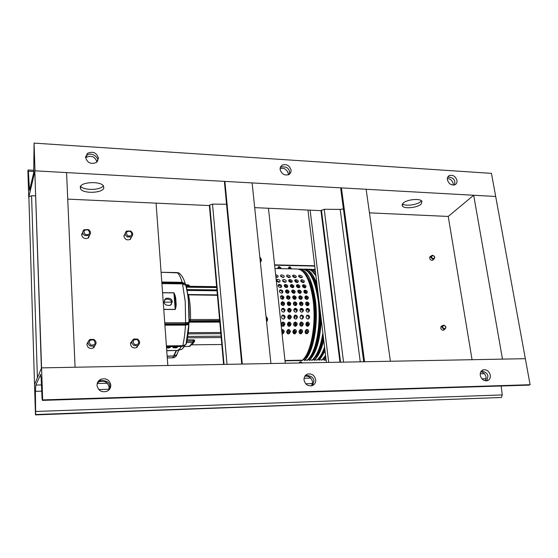 <?xml version="1.0" encoding="UTF-8"?>
<svg xmlns="http://www.w3.org/2000/svg" width="558" height="558" viewBox="0 0 558 558"><rect width="100%" height="100%" fill="white"/><g stroke="black" fill="none" stroke-linecap="round" stroke-linejoin="round"><path stroke-width="0.84" d="M161.785 282.006L182.11 282.299L185.291 283.673L185.786 284.88M185.291 283.673L184.147 280.437C182.738 276.859 180.925 274.355 178.713 272.904L161.081 272.276L177.13 272.562C178.985 273.936 180.646 277.18 182.11 282.299M161.848 282.871L181.922 283.15L183.896 283.771M178.776 350.04L176.767 354.776C176.963 356.304 172.945 358.208 172.61 357.804L167.274 357.915L172.568 357.845C174.605 357.685 176.021 356.653 176.816 354.755L178.79 350.033M166.403 345.89L182.787 345.702C184.126 339.871 185.026 333.007 185.479 325.112L164.91 325.175M187.844 323.612L187.69 324.463L185.2 324.861L164.889 324.923M185.479 325.112L188.792 324.582L189.036 322.754M166.417 346.058L182.71 345.869L185.974 344.453L186.407 343.435C187.662 338.036 188.506 331.675 188.932 324.365M176.802 354.769L175.47 356.695M174.724 357.225L172.596 357.824L167.274 357.887M187.781 324.358L187.83 323.759M181.664 346.49L166.458 346.671L181.706 346.49L185.8 344.656M186.016 344.307L186.156 343.735M176.516 346.56L173.601 346.706M169.43 346.637L166.486 346.783M178.748 350.047L176.767 354.776L173.475 356.234L172.61 357.804M188.792 324.582L185.974 344.453L182.299 346.33M176.621 346.553L175.993 347.285L175.951 346.692M173.775 346.713L173.817 347.313L173.398 347.167M169.534 346.637L168.907 347.369L168.865 346.769M166.675 346.797L166.514 347.376M176.656 350.445L176.161 350.612L173.538 355.997L167.142 356.095M176.886 346.553L176.656 346.999L177.256 347.495L175.923 347.955L172.903 347.55L173.657 346.588M169.792 346.637L169.569 347.083L170.169 347.578L166.563 348.066M176.474 350.619L174.089 355.613M176.53 350.445L166.758 350.738M186.993 339.843L194.135 339.92L194.798 340.938C193.242 343.282 192.119 344.565 191.429 344.802L191.213 344.83M162.559 292.657L173.887 292.776C175.282 295.168 175.951 298.098 175.903 301.564C176.384 304.417 176.161 307.053 175.233 309.474L163.773 309.439M171.229 304.682L171.662 302.178C170.922 299.688 168.739 298.76 165.119 299.402L164.345 299.974M164.031 301.766L165.838 298.363C169.89 297.805 172.038 298.962 172.289 301.815L170.462 305.254C166.41 305.77 164.268 304.612 164.031 301.766M131.025 343.1L130.558 343.198M130.83 342.389L131.472 342.173M88.576 236.983L88.827 237.534L88.708 236.662M94.016 347.474L93.849 346.839M191.429 344.802L193.445 342.298M194.798 340.938L193.919 341.468M194.135 339.92L193.556 341.119L193.863 341.67M193.396 342.326L190.703 345.402M193.187 339.787L193.082 341.015L193.556 341.119L193.089 341.091L192.901 342.459L189.281 346.455M189.657 286.317L189.064 285.556L188.611 285.584L188.869 286.303M189.35 285.633L185.933 285.55M219.58 319.511L190.473 319.525L189.246 319.818L188.995 320.585M188.988 320.78L219.678 320.634M187.704 294.826L217.411 295.301M188.974 321.241L219.726 321.178M164.736 322.803L185.612 322.761L188.932 322.294L188.995 320.592M188.409 323.221L189.064 322.112C189.539 308.183 188.59 296.277 186.212 286.4L185.772 285.291L182.543 283.876L161.904 283.59M173.887 292.776L173.901 292.873C175.296 298.16 175.742 303.664 175.233 309.369L163.759 309.327M189.078 322.182L189.699 321.282L188.974 321.296M164.819 323.933L185.361 323.884L188.234 323.368M182.466 324.484L182.41 324.868M161.876 283.213L182.299 283.492L182.543 283.876L185.242 301.627L185.612 322.761L184.928 324.414L186.574 324.114M181.817 324.875L181.845 324.484M171.662 302.178L164.08 302.129M288.381 315.758L288.144 318.402M293.78 310.304L294.526 311.776M294.38 315.807L294.157 318.172M295.056 315.73L294.729 318.799M290.174 316.519L290.348 318.59M402.451 203.886C405.373 206.481 417.3 204.939 420.739 201.529L421.43 200.747M403.057 203.203C406.642 199.436 420.348 198.076 421.981 201.319L421.15 204.109C417.405 207.834 404.006 209.131 402.311 205.923L403.057 203.203M80.226 186.916C81.335 181.831 100.517 181.001 103.439 185.884L103.802 188.109C102.407 193.11 83.693 193.898 80.631 189.05L80.226 186.916M454.868 182.278L454.477 184.956L454.868 182.278C454.575 178.923 452.21 177.193 447.774 177.095C452.21 177.193 454.575 178.923 454.868 182.278M456.96 180.422C457.225 182.431 456.59 183.868 455.056 184.726C451.394 185.612 448.848 183.987 447.418 179.829C447.167 177.842 447.788 176.419 449.302 175.561C452.963 174.647 455.516 176.265 456.96 180.422M97.657 160.474L97.629 161.234L97.657 160.474C98.857 157.802 91.491 151.364 86.748 155.438C91.491 151.364 98.857 157.802 97.657 160.474M98.459 158.221L96.541 162.371C91.073 164.652 87.418 163.006 85.583 157.426L87.446 153.338C92.921 150.995 96.597 152.627 98.459 158.221M289.553 172.185L289.274 174.375L289.553 172.185C289.107 168.014 286.156 166.298 280.702 167.037C286.156 166.298 289.107 168.014 289.553 172.185M291.109 170.155L290.725 172.68L289.072 174.501C284.643 175.889 281.651 174.208 280.088 169.472L280.465 166.975L282.083 165.168C286.519 163.738 289.525 165.405 291.109 170.155M34.84 171.808L41.571 367.875L75.079 367.241L66.576 172.589L35.001 170.832L28.723 197.351L27.9 170.894L28.151 169.981L28.36 171.243L29.497 190.313L33.717 172.75L34.073 143.106L491.459 173.357L495.685 196.479L35.001 170.832L34.073 143.106M80.589 186.226C83.714 190.717 100.747 190.327 103.335 185.744M87.446 153.338L86.748 155.438L85.597 156.756L86.748 155.438L86.092 157.391C91.366 155.061 95.006 156.589 97.008 161.973M282.083 165.168L280.2 167.721M34.833 171.536L41.39 368.322L41.571 367.875L525.343 358.689L502.486 359.122L473.686 195.251L448.234 216.441L369.466 212.856M339.968 362.212L320.955 210.652L254.692 207.632M223.598 364.416L209.383 205.574L67.734 199.122M28.87 196.716L34.533 384.588L28.87 196.716L31.576 195.767L35.642 195.809M82.73 232.281L81.656 234.855C82.703 238.287 84.928 239.319 88.331 237.966L89.726 234.995M125.18 233.425L123.883 236.208C124.887 239.515 127.008 240.561 130.258 239.347L131.702 236.62M130.579 239.11L130.558 238.454M132.065 340.952L130.488 344.181C131.318 347.39 133.341 348.52 136.55 347.585L138.461 345.165M137.177 347.181L137.359 346.19M88.164 341.656L86.888 344.628C87.745 347.962 89.859 349.092 93.235 348.032L95.195 345.269M94.156 347.341L94.239 346.044M156.087 203.147L167.819 365.476M82.354 234.186L81.656 234.765M124.427 235.448L123.883 235.839M131.542 342.326L130.642 342.877M87.906 342.926L86.971 343.651M268.447 208.26L285.271 363.251M431.027 256.136L429.653 258.18C430.197 259.868 431.215 260.537 432.722 260.202L433.531 259.344M442.292 325.83L441.769 325.935L440.708 328.041C441.211 329.701 442.201 330.399 443.687 330.127L444.552 329.366M328.697 362.421L310.122 210.157M326.437 362.463L307.953 210.059M35.475 414.894L35.642 414.538L501.412 397.477L35.475 414.894L34.533 384.588L41.571 367.875L42.645 399.905L530.1 384.713L495.685 196.479L473.686 195.251M472.061 359.701L448.234 216.441M320.955 210.652L324.212 209.271L340.185 209.396L343.421 208.95M341.426 187.893L364.562 361.744L390.398 361.249L366.132 189.267L341.426 187.893L340.785 189.127L363.711 361.758M224.895 181.406L242.298 364.067L270.923 363.523L252.118 182.919L224.895 181.406L224.49 182.633L241.747 364.074M209.383 205.574L209.752 204.995L212.507 204.116L226.541 204.242M100.768 379.3C106.18 377.836 109.521 379.768 110.798 385.076C110.819 387.908 109.535 389.979 106.948 391.291C101.57 392.672 98.264 390.719 97.022 385.439C97.015 382.662 98.264 380.612 100.768 379.3L99.805 380.779L97.615 382.418L99.805 380.779C106.32 380.186 109.675 382.056 109.87 386.394L109.166 389.686L109.87 386.394C109.675 382.056 106.32 380.186 99.805 380.779L99.205 381.693C104.576 380.242 107.889 382.146 109.152 387.419L108.684 390.161M481.401 370.979C485.404 371.767 487.58 373.539 487.922 376.294L486.785 380.849L487.922 376.294C487.58 373.539 485.404 371.767 481.401 370.979M480.292 375.395C479.985 372.591 480.94 370.735 483.172 369.835C486.715 369.333 489.08 371.098 490.28 375.129C490.601 377.954 489.631 379.817 487.364 380.716C483.828 381.191 481.47 379.412 480.292 375.395M307.437 374.118C311.734 373.295 314.489 375.157 315.695 379.705C315.877 382.593 314.726 384.574 312.243 385.648C307.96 386.422 305.226 384.546 304.04 380.012C303.873 377.159 305.003 375.192 307.437 374.118L305.519 375.506C310.771 375.492 313.575 377.306 313.931 380.947L312.571 385.522L313.931 380.947C313.575 377.306 310.771 375.492 305.519 375.506L305.184 375.75M35.642 414.538L35.419 391.318L35.838 385.083L40.692 374.488M103.753 381.212L99.805 381.449M99.366 381.456L98.654 381.463M42.645 399.905L42.387 400.379L42.045 398.37L41.159 378.15L40.364 374.495M530.1 384.713L528.984 385.125M501.412 397.477L502.249 394.918L501.14 386.003M85.618 157.823L86.092 157.391M280.074 168.481C284.301 167.693 287.063 169.451 288.346 173.768L288.36 174.842M447.376 178.483C450.425 178.818 452.378 180.562 453.242 183.715L453.284 185.116M97.399 382.948L99.205 381.693M304.87 376.197C308.944 375.757 311.504 377.661 312.557 381.902L311.657 385.822M480.829 371.781C483.598 372.346 485.348 374.153 486.088 377.201L485.516 380.863M85.388 234.576C89.74 234.89 90.661 233.349 88.157 229.938C83.805 229.61 82.884 231.158 85.388 234.576M88.436 229.582C90.926 231.472 91.17 233.432 89.182 235.469L84.837 235.609C82.361 233.732 82.103 231.772 84.063 229.736L88.436 229.582M260.272 261.221L260.802 259.456L259.895 257.656M259.847 257.161C261.632 258.919 261.814 260.642 260.384 262.323M127.817 235.943C132.03 236.25 132.902 234.73 130.426 231.368C126.213 231.054 125.341 232.574 127.817 235.943M130.656 231.019C133.132 232.944 133.362 234.904 131.339 236.899L127.259 236.955C124.783 235.044 124.546 233.091 126.54 231.096L130.656 231.019M90.787 345.053C95.285 345.193 96.234 343.491 93.639 339.941C89.141 339.787 88.192 341.489 90.787 345.053M93.925 339.438C96.694 341.649 96.778 343.868 94.169 346.079L90.215 346.079C87.453 343.874 87.355 341.67 89.929 339.452L93.925 339.438M134.597 344.593C138.949 344.732 139.842 343.058 137.282 339.564C132.937 339.417 132.044 341.091 134.597 344.593M137.512 339.076C140.26 341.315 140.33 343.512 137.728 345.66L134.025 345.597C131.276 343.372 131.193 341.175 133.767 339.02L137.512 339.076M266.473 320.78L267.01 318.932L266.082 317.084M266.026 316.512C267.847 318.29 268.028 320.076 266.584 321.868M433.322 258.759C435.121 257.726 434.954 256.638 432.806 255.501C430.999 256.534 431.174 257.622 433.322 258.759M432.603 255.313C434.835 256.213 435.268 257.461 433.901 259.058L433.217 259.191C430.985 258.291 430.546 257.043 431.913 255.445L432.603 255.313M444.482 328.801C446.309 327.658 446.128 326.521 443.945 325.398C442.11 326.542 442.292 327.679 444.482 328.801M443.729 325.175C446.086 326.144 446.484 327.462 444.928 329.129L444.377 329.234C442.02 328.264 441.622 326.946 443.171 325.279L443.729 325.175M299.346 362.567L300.706 362.951M299.541 362.281L301.585 362.937L299.541 362.281L300.657 361.71L302.366 362.923M290.425 268.844L288.507 267.924M288.653 267.554L289.393 267.373L291.109 268.858L289.393 267.373L288.612 267.582L289.149 266.996L288.605 268.81M279.021 267.031L277.905 267.596M305.54 333.328L305.205 331.145M300.992 333.782L300.462 330.203M299.493 333.405L299.137 331.124M294.352 330.231L294.889 333.824L294.366 330.238M286.868 332.847L286.742 331.968M281.462 304.752L281.678 302.617M282.111 299.186L282.474 296.849M284.768 286.847L285.201 285.487M288.695 277.521L289.086 276.894M286.121 285.633L285.55 287.391M283.157 297.826L282.962 299.116M282.501 302.624L282.222 305.359M281.957 309.013L283.143 308.253C285.25 309.083 285.543 310.332 284.022 311.985L283.29 312.152C281.211 311.308 280.918 310.067 282.404 308.421M281.825 330.266L282.348 333.97M283.08 333.259L282.704 330.622M281.295 324.84L281.253 324.219M281.971 322.852L282.215 326.172M286.484 292.887L286.986 290.795M289.909 282.104L290.523 280.779L289.888 282.097M286.917 298.404L287.244 296.431M287.858 293.25L288.179 291.792M291.088 282.397L291.395 281.657M293.682 277.235L294.226 276.405M295.119 277.04L294.715 277.619M290.892 285.563L290.565 286.519M288.074 296.584L287.67 299.032M287.356 330.343L287.886 333.9M289.274 326.311L289.009 322.859M288.842 318.953L288.8 315.716L288.835 318.946L288.779 315.716L288.047 315.877M288.842 312.041L288.995 309.027M289.246 305.561L289.49 303.147M292.587 287.67L292.964 286.456L292.559 287.67C290.376 286.965 289.853 285.968 290.976 284.685L291.708 284.545C293.92 285.208 294.45 286.198 293.292 287.523L292.566 287.67L292.971 286.47M295.44 280.486L294.994 281.371L295.447 280.486M288.981 309.02L288.849 312.048M289.002 322.852L289.114 324.63M290.369 311.601L290.411 310.52M292.608 292.95L293.096 290.864M295.921 282.174L296.514 280.848M298.865 276.642L299.172 276.21M300.295 276.566L299.702 277.354M297.288 281.532L296.856 282.467M293.878 291.353L293.424 293.285M292.72 296.793L292.65 297.177M293.85 325.391L293.71 323.57M293.954 304.996L294.199 302.701M294.659 299.304L295.001 297.212M297.658 286.491L297.386 287.349L297.965 285.661L296.41 285.626L298.007 285.661M295.405 326.291L295.147 322.845M295.084 309.899L295.126 309.048M295.377 305.596L295.614 303.182M298.642 287.747C296.458 287.042 295.935 286.045 297.058 284.768L297.777 284.629C299.981 285.291 300.511 286.282 299.36 287.607L298.642 287.747L299.018 286.547M300.985 281.413L301.383 280.569M302.359 280.869L301.739 282.139M298.704 290.816L298.251 292.622M295.921 309.467L295.9 309.906M296.005 323.514L296.172 325.642M299.395 298.746L299.772 296.556M300.448 293.292L300.588 292.699M302.624 285.724L302.478 286.135L302.645 285.724M299.946 325.321L299.82 323.626M300.058 305.003L300.295 302.736M300.748 299.353L301.083 297.261M303.419 287.412L303.971 285.745M304.773 286.275L304.263 287.775M301.125 302.806L300.839 305.519M300.574 309.041L300.525 309.92M300.588 322.775L300.853 326.186M301.404 330.936L301.634 332.449M305.107 293.257L305.617 291.206L305.087 293.25M305.456 298.774L305.826 296.612M306.481 293.362L306.628 292.734M306.642 296.898L306.23 299.276M305.735 302.875L305.61 303.971M305.917 330.176L306.488 333.824M307.507 322.887L307.772 326.221L307.521 322.894M307.444 309.941L307.493 309.146M307.758 305.638L307.981 303.496L307.744 305.644M291.653 268.872L289.895 266.815L289.149 266.996M281.051 268.656L279.293 266.584L278.526 266.78L277.982 268.593M278.777 267.149L277.982 267.38M282.376 299.207C280.249 298.446 279.844 297.316 281.148 295.824L281.895 295.663C284.05 296.403 284.454 297.526 283.122 299.046L282.376 299.207M281.148 295.824L280.479 296.493L281.176 296.375C282.787 296.696 283.422 297.588 283.101 299.053M288.549 299.255C286.428 298.495 286.017 297.365 287.321 295.88L288.061 295.719C290.209 296.458 290.613 297.588 289.281 299.095L288.549 299.255M286.645 296.57L287.335 296.431C288.939 296.751 289.574 297.644 289.246 299.116M294.687 299.304C292.573 298.537 292.162 297.414 293.466 295.928L294.192 295.775C296.333 296.521 296.737 297.644 295.412 299.151L294.687 299.304M292.79 296.612L293.452 296.486C295.056 296.807 295.691 297.707 295.363 299.172M300.797 299.353C298.683 298.586 298.279 297.463 299.576 295.984L300.295 295.831C302.429 296.577 302.834 297.7 301.508 299.2L300.797 299.353M298.9 296.661L299.548 296.542C301.146 296.863 301.78 297.763 301.446 299.228M306.872 299.402C304.766 298.628 304.361 297.512 305.651 296.04L306.363 295.886C308.49 296.633 308.895 297.756 307.577 299.248L306.872 299.402M304.982 296.71L305.603 296.598C307.207 296.926 307.835 297.819 307.5 299.283M281.49 293.194C279.335 292.462 278.867 291.395 280.088 290L280.841 289.839C283.025 290.537 283.485 291.604 282.236 293.041L281.49 293.194M279.432 290.704L280.109 290.579C281.706 290.878 282.397 291.701 282.181 293.062M287.649 293.257C285.501 292.525 285.033 291.457 286.247 290.062L286.986 289.909C289.17 290.613 289.63 291.674 288.388 293.103L287.649 293.257M285.591 290.767L286.247 290.648C287.844 290.948 288.528 291.778 288.319 293.138M293.773 293.32C291.632 292.587 291.164 291.527 292.378 290.132L293.103 289.986C295.28 290.683 295.747 291.75 294.505 293.173L293.773 293.32M291.646 291.22L292.357 290.718C293.947 291.018 294.631 291.848 294.415 293.208M299.869 293.382C297.728 292.65 297.261 291.59 298.474 290.202L299.193 290.055C301.362 290.76 301.822 291.82 300.588 293.236L299.869 293.382M297.826 290.892L298.432 290.788C300.023 291.095 300.706 291.918 300.49 293.278M305.937 293.445C303.796 292.713 303.336 291.653 304.535 290.272L305.247 290.125C307.409 290.83 307.876 291.89 306.642 293.299L305.937 293.445M303.894 290.948L304.473 290.858C306.063 291.164 306.747 291.994 306.53 293.348M280.311 287.516C278.121 286.812 277.591 285.815 278.735 284.524L279.481 284.371C281.699 285.033 282.229 286.031 281.065 287.363L280.311 287.516M278.107 285.257L278.721 285.159C280.304 285.438 281.051 286.184 280.953 287.412M286.456 287.593C284.266 286.889 283.736 285.891 284.873 284.608L285.612 284.461C287.823 285.117 288.353 286.115 287.189 287.447L286.456 287.593M284.245 285.326L284.838 285.243C286.421 285.522 287.161 286.275 287.07 287.496M290.355 285.403L290.927 285.326C292.504 285.605 293.25 286.359 293.152 287.579M296.438 285.48L296.982 285.41C298.558 285.689 299.304 286.442 299.207 287.663M304.689 287.823C302.513 287.112 301.983 286.121 303.099 284.852L303.81 284.713C306.014 285.375 306.544 286.366 305.393 287.684L304.689 287.823M302.485 285.556L303.008 285.487C304.584 285.773 305.324 286.526 305.233 287.747M278.819 282.215C276.58 281.532 275.98 280.618 277.04 279.46L277.786 279.321C280.053 279.935 280.646 280.855 279.565 282.069L278.819 282.215M276.461 280.235L279.377 282.139M284.936 282.306C282.697 281.623 282.104 280.709 283.15 279.551L283.889 279.418C286.149 280.039 286.749 280.953 285.675 282.16L284.936 282.306M282.578 280.318L285.466 282.236M291.025 282.397C288.793 281.713 288.193 280.8 289.232 279.649L289.958 279.516C292.225 280.137 292.817 281.051 291.75 282.257L291.025 282.397M288.66 280.409L291.527 282.334M297.079 282.481C294.847 281.804 294.247 280.89 295.287 279.739L295.998 279.614C298.258 280.235 298.858 281.148 297.798 282.348L297.079 282.481M294.715 280.5L297.56 282.432M303.106 282.571C300.881 281.888 300.281 280.981 301.306 279.837L302.011 279.711C304.27 280.332 304.87 281.239 303.817 282.439L303.106 282.571M300.741 280.59L303.566 282.522M275.666 274.78C278.01 275.345 278.686 276.161 277.703 277.228L275.924 277.138M283.046 277.459C280.737 276.81 280.053 275.994 281.009 275.01L281.734 274.892C284.078 275.45 284.761 276.266 283.778 277.333L283.046 277.459M280.548 275.875L283.408 277.438M289.107 277.563C286.798 276.914 286.115 276.098 287.056 275.115L287.775 274.996C290.118 275.561 290.802 276.37 289.832 277.438L289.107 277.563M286.61 275.973L289.442 277.542M295.14 277.661C292.831 277.012 292.141 276.203 293.083 275.22L293.787 275.108C296.124 275.666 296.814 276.482 295.852 277.542L295.14 277.661M292.636 276.077L295.447 277.647M301.139 277.765C298.83 277.117 298.139 276.301 299.067 275.331L299.765 275.213C302.101 275.778 302.792 276.587 301.836 277.647L301.139 277.765M298.628 276.182L301.418 277.751M282.976 305.533C280.876 304.731 280.521 303.545 281.916 301.976L282.662 301.808C284.789 302.589 285.145 303.775 283.715 305.365L282.976 305.533M283.715 305.365C284.155 303.81 283.569 302.854 281.95 302.506L281.26 302.645M289.156 305.561C287.063 304.759 286.714 303.58 288.102 302.011L288.835 301.85C290.962 302.631 291.311 303.817 289.888 305.4L289.156 305.561M289.874 305.407C290.313 303.852 289.728 302.896 288.109 302.548L287.44 302.68M295.308 305.596C293.215 304.794 292.866 303.608 294.261 302.045L294.98 301.892C297.1 302.673 297.449 303.859 296.026 305.435L295.308 305.596M295.998 305.449C296.444 303.894 295.859 302.938 294.247 302.582L293.592 302.715L293.417 304.026M301.425 305.624C299.339 304.821 298.99 303.643 300.378 302.087L301.097 301.927C303.203 302.715 303.552 303.894 302.136 305.47L301.425 305.624M302.087 305.491C302.541 303.936 301.962 302.98 300.35 302.624L299.709 302.75M307.507 305.658C305.435 304.849 305.087 303.671 306.468 302.122L307.172 301.969C309.278 302.757 309.627 303.936 308.211 305.505L307.507 305.658M308.149 305.533C308.609 303.977 308.03 303.022 306.419 302.659L305.798 302.778M284.029 311.978C284.587 310.346 284.05 309.341 282.418 308.951L281.678 309.118M289.476 312.166C287.405 311.322 287.112 310.081 288.598 308.448L289.33 308.281C291.429 309.111 291.715 310.353 290.195 312.006L289.476 312.166M290.188 312.006C290.753 310.374 290.216 309.362 288.591 308.972L287.921 309.111M295.628 312.187C293.564 311.336 293.271 310.102 294.757 308.469L295.475 308.302C297.574 309.139 297.86 310.381 296.34 312.02L295.628 312.187M296.319 312.034C296.884 310.401 296.354 309.39 294.729 308.999L294.08 309.125M301.745 312.201C299.688 311.35 299.402 310.115 300.888 308.49L301.599 308.33C303.685 309.167 303.971 310.401 302.45 312.041L301.745 312.201M302.415 312.055C302.987 310.429 302.464 309.418 300.839 309.02L300.204 309.146M307.835 312.215C305.791 311.364 305.505 310.129 306.984 308.511L307.688 308.351C309.767 309.188 310.046 310.422 308.532 312.055L307.835 312.215M308.483 312.075C309.062 310.45 308.539 309.439 306.914 309.041L306.3 309.16M283.283 319.085C281.225 318.186 280.995 316.888 282.592 315.172L283.325 315.005C285.41 315.898 285.64 317.195 284.008 318.911L283.283 319.085M284.015 318.904C284.699 317.216 284.217 316.149 282.571 315.709L281.839 315.884L282.592 315.172M289.469 319.078C287.419 318.186 287.196 316.881 288.786 315.179L289.511 315.012C291.59 315.905 291.813 317.202 290.188 318.911L289.469 319.078M295.621 319.078C293.585 318.179 293.362 316.881 294.952 315.186L295.663 315.019C297.735 315.912 297.958 317.209 296.326 318.911L295.621 319.078M296.305 318.925C296.995 317.237 296.528 316.17 294.889 315.723L294.206 315.877L294.952 315.186M301.745 319.071C299.716 318.172 299.493 316.881 301.083 315.186L301.787 315.026C303.852 315.919 304.068 317.216 302.443 318.911L301.745 319.071M302.401 318.932C303.099 317.244 302.631 316.177 301.006 315.73L300.337 315.87M307.835 319.071C305.812 318.172 305.596 316.874 307.186 315.193L307.876 315.033C309.934 315.933 310.15 317.223 308.525 318.911L307.835 319.071M308.469 318.932C309.174 317.251 308.714 316.184 307.081 315.73L306.433 315.87M282.913 326.346C280.89 325.384 280.737 324.017 282.446 322.238L283.178 322.064C285.236 323.033 285.389 324.4 283.631 326.165L282.913 326.346M283.631 326.172C284.44 324.435 284.022 323.312 282.376 322.803L281.651 322.977L282.446 322.238M289.093 326.318C287.077 325.356 286.931 323.996 288.639 322.224L289.358 322.057C291.416 323.026 291.562 324.386 289.804 326.151L289.093 326.318M289.783 326.158C290.606 324.428 290.195 323.298 288.549 322.789L287.858 322.949L288.639 322.224M295.245 326.297C293.236 325.335 293.089 323.975 294.805 322.21L295.51 322.043C297.554 323.012 297.7 324.372 295.942 326.13L295.245 326.297M295.907 326.144C296.737 324.414 296.333 323.291 294.694 322.775L294.017 322.929M301.362 326.277C299.367 325.314 299.221 323.954 300.936 322.196L301.634 322.036C303.671 323.005 303.81 324.365 302.052 326.109L301.362 326.277M302.004 326.137C302.834 324.407 302.436 323.284 300.804 322.761L300.141 322.908M307.444 326.256C305.456 325.286 305.324 323.933 307.033 322.182L307.723 322.022C309.746 322.991 309.885 324.351 308.128 326.095L307.444 326.256M308.065 326.123C308.902 324.393 308.511 323.27 306.879 322.747L306.244 322.887M281.909 329.659L282.634 329.478C284.657 330.545 284.719 331.989 282.808 333.81L282.139 333.991M288.263 333.949C286.296 332.903 286.24 331.459 288.095 329.625L288.807 329.45C290.823 330.517 290.878 331.961 288.967 333.775L288.263 333.949M288.918 333.796C289.888 332.045 289.56 330.852 287.921 330.231L287.258 330.385L288.095 329.625M294.394 333.907C292.441 332.861 292.392 331.424 294.254 329.59L294.952 329.415C296.961 330.489 297.009 331.926 295.098 333.733L294.394 333.907M295.029 333.768C296.012 332.017 295.684 330.824 294.052 330.203L293.41 330.35M300.504 333.865C298.558 332.819 298.516 331.382 300.371 329.555L301.069 329.387C303.064 330.455 303.106 331.891 301.194 333.698L300.504 333.865M301.111 333.74C302.094 331.982 301.78 330.796 300.155 330.169L299.527 330.308M306.579 333.83C304.647 332.777 304.605 331.347 306.468 329.52L307.151 329.359C309.132 330.427 309.167 331.864 307.256 333.663L306.579 333.83M307.158 333.705C308.156 331.954 307.842 330.768 306.223 330.141L305.617 330.266M299.228 362.986L300.071 361.835M282.773 333.83C283.736 332.073 283.401 330.887 281.762 330.266M290.181 318.918C290.864 317.223 290.39 316.156 288.751 315.716M275.798 275.952L277.347 277.326M313.373 300.783C314.621 316.714 314.287 328.76 312.382 336.913C310.192 348.199 306.942 355.906 302.638 360.029L302.422 360.203C310.897 353.36 316.288 324.749 313.198 300.72C310.136 279.963 304.724 269.381 296.961 268.984C304.863 269.43 310.332 280.025 313.366 300.762C316.442 324.742 311.099 353.27 302.52 360.175L284.978 360.51M302.185 270.888L305.038 273.971C305.352 274.09 308.169 279.202 309.055 281.825C311.029 287.126 312.466 293.438 313.366 300.762M299.151 269.026L298.676 269.082L299.151 269.026C306.956 269.43 312.389 280.004 315.465 300.741C318.576 324.742 313.157 353.333 304.64 360.161L304.396 359.994C306.788 358.843 312.954 346.79 314.175 336.906C316.051 327.127 316.658 312.299 315.165 300.797C312.431 285.577 309.934 277.075 307.667 275.289C306.907 273.56 302.241 268.447 299.095 269.179M302.715 271.279C308.414 275.387 312.341 285.333 314.482 301.111C317.502 324.498 312.243 352.349 303.957 359.066L304.082 360.154L303.65 359.045M318.388 300.818C319.65 316.721 319.315 328.739 317.39 336.872C315.172 348.136 311.894 355.83 307.535 359.938L307.325 360.112C315.891 353.291 321.338 324.735 318.213 300.762C315.117 280.046 309.648 269.486 301.801 269.082L300.385 269.054M307.151 271.042L309.976 274.083C310.346 274.292 313.171 279.377 314.049 281.971C316.03 287.244 317.474 293.522 318.381 300.797C321.492 324.728 316.086 353.2 307.416 360.091L307.514 360.008M321.275 319.915C320.201 339.934 316.288 353.319 309.537 360.07L309.285 359.91C310.576 359.638 315.954 351.024 317.495 344.105C319.643 335.867 320.752 328.69 321.024 317.858M320.271 311.643C321.038 332.491 315.891 353.13 308.853 358.982L308.979 360.07L308.539 358.989M307.667 271.425C311.964 274.355 315.347 281.044 317.83 291.492M317.153 285.912C314.6 278.826 312.808 274.913 311.769 274.166C309.585 271.055 306.977 269.43 303.95 269.277M312.64 359.701L312.299 360.001C317.23 355.481 320.773 346.658 322.929 333.538C321.499 343.728 317.146 356.506 312.417 359.854L312.208 360.029C317.174 355.439 320.724 346.42 322.859 332.966M312.096 271.195L315.912 275.701C313.031 271.132 309.934 268.963 306.621 269.179L305.226 269.151M323.745 340.254C321.45 349.901 318.339 356.478 314.405 359.987L314.161 359.819C316.121 359.171 322.385 347.997 323.633 339.355M323.354 337.025C321.136 347.787 317.927 355.076 313.729 358.899L313.854 359.98L313.415 358.927M312.599 271.572L315.779 274.613M315.577 272.897C313.345 270.435 311.085 269.263 308.783 269.375M317.258 359.833L317.16 359.917C320.034 357.434 322.51 353.221 324.596 347.278C322.573 353.095 320.139 357.253 317.279 359.764L317.07 359.938C319.957 357.42 322.454 353.102 324.561 346.985M325.084 351.317L319.016 359.736C320.173 359.317 322.168 356.311 325.014 350.724M324.812 349.078C322.977 353.549 320.899 356.792 318.583 358.808L318.709 359.896L318.269 358.864M315.172 269.605L313.603 269.472M322.329 359.547L325.586 355.425M325.893 357.992L323.849 359.652L325.844 357.594M325.691 356.297L323.417 358.724L323.849 359.652L323.103 358.794M178.462 283.436L178.916 283.108M184.489 345.562L182.801 348.373L181.643 349.378L180.241 349.699M184.733 345.458L183.721 347.278M181.252 346.504L179.683 349.078L177.528 350.424M167.163 356.325L173.538 355.997M173.747 347.976L173.817 347.313L175.993 347.285L175.923 347.955M166.647 348.066L166.716 347.397L168.907 347.369L168.837 348.039M177.012 350.438L177.493 350.431C178.769 350.257 179.983 348.945 181.141 346.504M172.903 347.55L173.371 346.595M177.737 346.546L177.256 347.495M170.636 346.623L170.169 347.578M221.191 337.541L187.355 337.813M87.801 343.414L87.222 343.414M81.754 233.879L82.458 233.914M186.205 286.338L216.644 286.721M186.735 341.147L193.089 341.091L186.749 341.071M221.073 336.188L187.572 336.439M186.26 287.175L216.72 287.551M190.362 345.793L189.427 346.448L184.182 346.511M193.877 341.649L192.901 342.459L186.442 342.521M187.934 333.865L220.849 333.656M188.144 294.694L188.506 295.036C190.097 301.927 190.752 310.088 190.473 319.525L189.699 321.282L219.733 321.241M217.376 294.889L187.662 294.526M216.929 289.923L186.791 289.581M185.891 285.473L188.604 285.508L188.346 284.789L190.02 286.317M188.262 284.852L185.765 284.754M188.081 332.687L220.745 332.491M217.006 290.767L186.965 290.439M176.788 283.415L177.165 283.422M189.343 322.182L219.817 322.126M184.196 324.868L184.245 324.477M189.197 319.929L188.548 302.213M175.233 309.474L173.901 292.873L162.566 292.762M182.961 324.477L181.838 324.512M184.747 324.442L164.854 324.47M182.124 324.875L182.173 324.484M30.195 187.746L29.058 187.69M33.912 171.55L28.36 171.243M31.576 195.767L37.4 377.787M340.185 209.396L360.266 361.821M340.889 188.492L363.914 361.751M321.443 210.108L340.554 362.198M324.212 209.271L343.561 362.142M224.483 182.041L241.802 364.074M209.752 204.995L224.044 364.409M212.507 204.116L227.022 364.353M35.838 385.083L41.452 384.943M97.218 383.52L107.352 383.262M304.089 378.254L310.771 378.08M480.229 373.762L484.33 373.658M35.419 391.318L41.724 391.144M98.752 389.561L108.977 389.275M305.756 383.799L312.515 383.611M481.986 378.889L486.151 378.777M42.45 400.302L529.326 385.055M35.852 411.455L502.249 394.918M280.807 267.854L280.555 268.642L280.8 267.784L279.398 266.843L280.793 267.777M280.297 267.645L279.635 267.631L280.297 267.645M279.139 268.614L278.714 267.84L279.398 266.843M307.89 326.186L307.639 322.963M300.176 330.169L300.72 333.851M299.604 333.517L299.214 330.901M294.868 322.782L295.126 326.297M295.001 333.782L294.491 330.266M294.003 325.642L293.829 323.256M293.738 330.238L294.303 333.907M290.021 316.316L290.062 318.967M289.407 326.291L289.163 322.915M288.995 319.009L288.953 315.73M289.17 330.971L289.407 332.61M281.218 304.361L281.399 302.617M281.839 299.123L282.215 296.675M284.552 286.589L284.901 285.487M288.402 277.452L288.863 276.698M283.338 326.284L283.094 322.977M283.325 305.498L283.534 303.35M285.556 291.632L285.794 290.704M286.686 287.586L287 286.61M289.072 281.462L289.595 280.423M293.159 276.098L292.824 276.482M290.132 280.583L289.497 281.853M286.414 290.662L285.975 292.434M283.736 323.584L283.889 325.656M286.554 292.936L287.035 290.816M293.947 276.294L293.431 277.082M291.213 281.365L290.788 282.376M287.963 291.478L287.565 293.257M286.952 296.472L286.693 298.035M288.981 333.698L288.479 330.35M287.984 325.83L287.775 323.061M287.663 310.604L287.719 309.46M288.04 305.17L288.305 302.659M288.765 299.248L289.065 297.393M291.485 287.377L292.085 285.647M294.98 280.465L294.757 280.883M292.566 285.989L292.029 287.593M288.898 302.729L288.612 305.47M288.346 308.993L288.228 311.629M288.36 322.796L288.625 326.249M289.009 312.103L289.142 309.069M289.386 305.547L289.609 303.273M296.256 280.723L295.677 282.027M292.831 290.781L292.364 292.762M290.167 309.906L290.083 312.055M293.661 333.698L293.201 330.692M293.494 298.886L293.899 296.542M296.542 286.394L296.814 285.647M300.853 277.745L301.201 277.284M297.414 285.654L296.947 286.979M294.464 296.772L294.052 299.186M294.08 305.107L294.324 302.701M294.764 299.304L295.084 297.302M301.069 280.555L300.825 281.086M298.809 286.261L298.349 287.726M295.363 302.966L295.098 305.582M294.854 308.999L294.805 309.899M299.255 293.278L299.758 291.255M302.82 282.55L303.28 281.609M300.232 291.736L299.827 293.382M299.158 296.584L298.9 298.014M299.479 298.83L299.855 296.57M303.671 285.738L303.182 287.231M300.839 297.03L300.469 299.318M300.016 302.736L299.813 304.689M301.955 326.151L301.711 323.068M301.627 309.927L301.662 309.237M301.948 305.547L302.122 303.817M304.117 292.42L304.529 290.858M305.1 290.962L304.591 292.943M302.38 324.135L302.436 324.875M305.149 293.278L305.638 291.22M306.475 292.155L306.182 293.431M305.547 296.598L305.219 298.495M307.493 333.105L307.074 330.434M306.551 325.949L306.307 322.859M306.23 309.941L306.279 309.174M306.572 305.386L306.858 302.778M307.346 299.332L307.563 298.042M307.43 302.973L307.144 305.617M306.879 309.041L306.823 309.941M306.886 322.747L307.172 326.228M307.57 309.941L307.604 309.195M307.87 305.617L308.072 303.636M310.283 285.473L313.526 301.16C315.277 317.837 314.161 332.791 310.185 346.03M304.061 358.571C312.131 351.428 317.132 324.093 314.182 301.167C312.354 287.307 309.027 277.863 304.18 272.834M315.458 286.17L318.534 301.194C320.278 317.495 319.218 332.205 315.361 345.339M304.64 360.161L307.325 360.112L304.64 360.161M309.062 358.389C316.358 351.721 321.317 328.934 319.769 307.479M318.283 295.231C316.24 284.531 313.205 277.131 309.174 273.022M303.984 269.123L303.517 269.179L303.984 269.123C309.034 268.914 313.359 273.964 316.951 284.273M322.963 333.851L320.515 344.628M309.537 360.07L312.208 360.029L309.537 360.07M315.94 275.91C313.038 271.195 309.927 268.949 306.621 269.179M314.042 358.208C318.102 354.072 321.164 346.685 323.235 336.042M315.856 275.199L314.154 273.211M308.797 269.221L308.337 269.277L308.797 269.221C311.092 269.047 313.331 270.107 315.514 272.395M314.405 359.987L317.07 359.938L314.405 359.987M315.235 270.128L310.053 269.249M319.009 358.027C321.143 355.892 323.054 352.698 324.735 348.45M313.589 269.319L315.151 269.388M319.26 359.903L321.91 359.854L319.26 359.903M323.954 357.838L325.635 355.871M326.151 360.091L324.038 360.133L326.109 359.777M314.712 265.789L274.599 264.904M274.627 265.203L314.747 266.082M324.038 360.133L323.542 359.805M322.266 359.833L321.854 360.168M319.204 360.217L318.709 359.896M317.425 359.917L317.014 360.259M314.349 360.308L313.854 359.98M312.564 360.008L312.145 360.342M309.474 360.391L308.979 360.07M307.688 360.091L307.263 360.433M304.584 360.482L304.082 360.154M302.366 360.524L285.012 360.831M279.76 285.417L278.079 285.389L279.732 285.403M284.224 285.459L285.849 285.487M291.96 285.577L290.327 285.556L291.932 285.563M302.457 285.71L303.998 285.731M281.358 302.603L282.557 302.61M287.53 302.645L288.716 302.652M293.585 302.68L294.261 302.045M293.668 302.687L294.847 302.694M299.772 302.722L300.943 302.729M305.847 302.764L307.012 302.771M177.102 272.555L178.713 272.904M166.744 350.57L177.493 350.431L181.643 349.378L182.919 348.332L184.705 345.472M283.59 309.404L281.546 309.397M221.819 344.495L191.282 344.83M165.838 298.363L165.119 299.402M130.984 343.156L130.551 343.24M87.766 343.491L87.146 343.484M216.637 286.659L189.071 286.303M193.905 341.594L189.88 346.344L184.154 346.553M188.423 300.832L188.995 320.669M182.326 283.492L185.772 285.291C188.43 295.705 189.476 308.037 188.932 322.294L187.474 323.71L184.838 324.477L164.861 324.526M183.401 324.868L183.449 324.477M308.455 309.948L306.014 309.941M302.387 309.927L299.918 309.92M296.284 309.906L293.787 309.899M34.024 170.309L28.179 169.981M449.302 175.561L447.948 176.781M80.631 189.05L80.505 186.351M402.311 205.923L402.109 204.591M441.225 326.284L441.769 325.935M429.988 256.722L430.56 256.268M483.172 369.835L482.014 370.421M42.387 400.379L529.054 385.125M88.129 238.099L89.182 235.469M130.042 239.48L131.339 236.899M93.012 348.136L94.169 346.079M136.298 347.704L137.728 345.66M433.901 259.058L432.255 260.335M431.39 255.857L429.751 257.133M444.928 329.129L443.157 330.231M442.668 325.593L440.904 326.709M299.123 331.159L299.472 333.384M286.463 292.873L286.965 290.788M293.006 276.712L293.466 276.154M288.786 315.186L288.026 315.884M289.372 304.089L289.469 303.127M288.793 315.716L288.835 318.946M293.829 325.356L293.696 323.619M293.94 304.975L294.185 302.701M294.638 299.304L294.987 297.191M297.372 287.342L297.951 285.661M299.381 298.732L299.758 296.556M300.427 293.299L300.581 292.636M307.43 309.941L307.472 309.139M278.044 267.338L278.526 266.78M286.659 296.528L287.321 295.88M292.817 296.556L293.466 295.928M298.935 296.591L299.576 295.984M305.024 296.626L305.651 296.04M279.46 290.641L280.088 290M285.626 290.69L286.247 290.062M291.764 290.739L292.378 290.132M297.867 290.788L298.474 290.202M303.943 290.837L304.535 290.272M278.142 285.131L278.735 284.524M284.294 285.194L284.873 284.608M290.411 285.257L290.976 284.685M296.493 285.319L297.058 284.768M302.548 285.389L303.099 284.852M276.503 280.025L277.04 279.46M282.62 280.102L283.15 279.551M288.709 280.179L289.232 279.649M294.77 280.255L295.287 279.739M300.797 280.332L301.306 279.837M280.541 275.499L281.009 275.01M286.603 275.589L287.056 275.115M292.629 275.68L293.083 275.22M298.628 275.771L299.067 275.331M281.211 302.666L281.916 301.976M287.412 302.68L288.102 302.011M299.709 302.708L300.378 302.087M305.812 302.729L306.468 302.122M287.872 309.132L288.598 308.448M294.045 309.132L294.757 308.469M300.183 309.132L300.888 308.49M306.293 309.132L306.984 308.511M300.35 315.842L301.083 315.186M306.461 315.828L307.186 315.193M294.024 322.908L294.805 322.21M300.169 322.873L300.936 322.196M306.279 322.838L307.033 322.182M293.431 330.308L294.254 329.59M299.569 330.245L300.371 329.555M305.672 330.19L306.468 329.52M301.801 269.082C309.788 269.528 315.312 280.102 318.381 300.797M311.427 269.277L315.235 270.1M314.705 265.761L274.592 264.876M296.961 268.984L274.989 268.531M284.217 285.473L285.877 285.494M302.457 285.724L304.026 285.745M281.33 302.617L282.585 302.624M287.496 302.659L288.751 302.666M293.634 302.694L294.875 302.701M299.744 302.736L300.978 302.743M305.812 302.771L307.046 302.778"/></g></svg>
